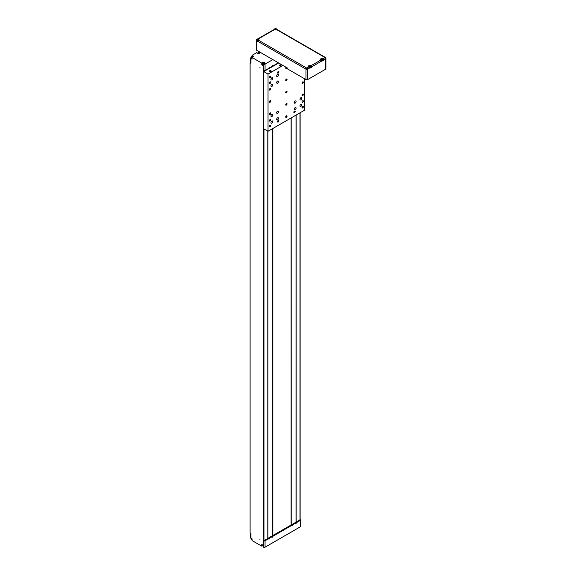 <?xml version="1.0" encoding="UTF-8"?>
<svg xmlns="http://www.w3.org/2000/svg" width="576" height="576" viewBox="0 0 576 576"><rect width="100%" height="100%" fill="white"/><g stroke="black" fill="none" stroke-linecap="round" stroke-linejoin="round"><path stroke-width="0.86" d="M322.207 59.501L321.516 59.508L322.229 59.486M309.982 66.557L309.29 66.564L309.47 65.894L309.168 66.55L310.298 66.37L309.47 65.894M310.003 66.542L309.47 66.456M257.328 39.787L258.048 39.816L257.357 39.809M321.696 59.4L321.696 58.838L321.394 59.486L322.049 59.587L322.351 58.939L322.351 59.414M321.696 58.838L322.351 58.939M310.126 66.47L310.126 65.995M321.106 58.824A1.152 0.662 0 0 0 321.055 58.853L321.156 58.795A1.015 0.583 0 0 0 321.156 59.623A1.015 0.583 0 0 0 322.589 59.623A1.015 0.583 0 0 0 322.589 58.795A1.015 0.583 0 0 0 321.156 58.795L321.055 58.853A1.152 0.662 0 0 0 320.717 59.328A1.152 0.662 0 0 0 320.897 59.681M310.363 66.686A1.015 0.583 0 0 0 310.363 65.858A1.015 0.583 0 0 0 308.93 65.858A1.015 0.583 0 0 0 308.93 66.686A1.015 0.583 0 0 0 310.363 66.686M275.054 29.419L275.054 28.937L274.882 29.318L276.012 29.491L275.71 28.836L275.71 29.405M275.054 28.937L275.71 28.836M257.206 39.722L257.206 39.24L257.033 39.622L258.163 39.794L257.861 39.139L257.861 39.708M257.206 39.24L257.861 39.139M321.228 59.875A1.152 0.662 0 0 0 322.409 59.911A1.152 0.662 0 0 0 323.021 59.328A1.152 0.662 0 0 0 322.69 58.853A1.152 0.662 0 0 0 322.632 58.824M309.002 66.938A1.152 0.662 0 0 0 310.464 66.852A1.152 0.662 0 0 0 310.795 66.384A1.152 0.662 0 0 0 310.464 65.916A1.152 0.662 0 0 0 310.406 65.887M308.88 65.887A1.152 0.662 0 0 0 308.83 65.916A1.152 0.662 0 0 0 308.491 66.384A1.152 0.662 0 0 0 308.671 66.737M276.494 29.693A1.152 0.662 0 0 0 276.689 29.326A1.152 0.662 0 0 0 276.35 28.858L276.25 28.8A1.015 0.583 0 0 0 274.817 28.8A1.015 0.583 0 0 0 274.817 29.628A1.015 0.583 0 0 0 276.25 29.628A1.015 0.583 0 0 0 276.25 28.8L276.35 28.858A1.152 0.662 0 0 0 276.3 28.829M258.66 39.989A1.152 0.662 0 0 0 258.84 39.636A1.152 0.662 0 0 0 258.502 39.161L258.401 39.103A1.015 0.583 0 0 0 256.968 39.103A1.015 0.583 0 0 0 256.968 39.931A1.015 0.583 0 0 0 258.401 39.931A1.015 0.583 0 0 0 258.401 39.103L258.502 39.161A1.152 0.662 0 0 0 258.451 39.132M321.833 61.006A1.152 0.662 0 0 0 323.021 60.343L323.021 59.328M309.607 68.069A1.152 0.662 0 0 0 310.464 67.874A1.152 0.662 0 0 0 310.795 67.399L310.795 66.384M274.774 28.829A1.152 0.662 0 0 0 274.723 28.858A1.152 0.662 0 0 0 274.385 29.326A1.152 0.662 0 0 0 274.572 29.693M256.925 39.132A1.152 0.662 0 0 0 256.874 39.161A1.152 0.662 0 0 0 256.536 39.636A1.152 0.662 0 0 0 257.148 40.219A1.152 0.662 0 0 0 258.336 40.183M322.97 58.81L324.886 57.708A0.922 0.533 60 0 1 325.541 58.838L323.626 59.94A0.922 0.533 60 0 0 322.97 58.81L322.769 58.694A1.267 0.734 0 0 0 321.386 58.536A1.267 0.734 0 0 0 320.602 59.213A1.267 0.734 0 0 0 320.976 59.731L321.178 59.846A0.922 0.533 -120 0 1 321.833 60.977L323.626 60.322L323.021 59.969M321.833 60.977L311.4 67.003A0.922 0.533 60 0 0 310.745 65.873L310.543 65.75A1.267 0.734 0 0 0 309.161 65.592A1.267 0.734 0 0 0 308.376 66.269A1.267 0.734 0 0 0 308.75 66.787L308.952 66.91A0.922 0.533 -120 0 1 309.607 68.033L311.4 67.378L310.795 67.032M323.626 59.94L323.626 60.322M311.4 67.003L311.4 67.378M257.81 38.938A0.922 0.533 60 0 1 257.918 38.837L273.974 29.57A0.922 0.533 -120 0 1 274.435 29.614L274.637 29.729A1.267 0.734 0 0 0 276.43 29.729L276.638 29.614A0.922 0.533 120 0 1 277.099 29.57L325.346 57.427A0.922 0.533 -60 0 0 324.886 57.47L276.638 29.614M256.536 39.636L256.536 40.651A1.152 0.662 0 0 0 257.724 41.314M309.607 68.033L307.692 69.142A1.21 0.698 180 0 1 305.978 69.142L257.724 41.285A0.922 0.533 120 0 1 258.379 40.154L258.581 40.039A1.267 0.734 0 0 0 258.955 39.521A1.267 0.734 0 0 0 258.581 39.002L258.379 38.887A0.922 0.533 60 0 0 257.918 38.837M287.042 67.81L287.042 68.342A1.21 0.698 0 0 0 287.395 68.839L305.978 79.567A1.21 0.698 0 0 0 307.692 79.567L325.541 69.264A1.21 0.698 0 0 0 325.894 68.767L325.894 58.342A1.21 0.698 180 0 1 325.541 58.838L325.541 69.264M256.536 40.435A1.21 0.698 0 0 0 256.478 40.651A1.21 0.698 0 0 0 256.831 41.141L256.831 50.364A1.21 0.698 180 0 1 256.478 49.874L256.478 40.651M257.724 41.285L257.724 41.659L256.831 41.141M256.831 50.364L287.395 68.011L287.395 68.839M277.582 72.619A0.77 0.446 120 0 0 278.51 71.59A0.77 0.446 120 0 0 278.165 71.611M277.582 72.67A0.886 0.511 -60 0 1 278.208 71.582A0.886 0.511 -60 0 1 278.834 71.95A0.886 0.511 -60 0 1 278.208 73.037A0.886 0.511 -60 0 1 277.582 72.67M293.882 112.147A0.77 0.446 120 0 0 294.818 111.125A0.77 0.446 120 0 0 294.466 111.139M293.882 112.198A0.886 0.511 -60 0 1 294.509 111.11A0.886 0.511 -60 0 1 295.135 111.478A0.886 0.511 -60 0 1 294.509 112.565A0.886 0.511 -60 0 1 293.882 112.198M277.582 121.565A0.77 0.446 120 0 0 278.51 120.535A0.77 0.446 120 0 0 278.165 120.55M277.582 121.608A0.886 0.511 -60 0 1 278.208 120.521A0.886 0.511 -60 0 1 278.834 120.888A0.886 0.511 -60 0 1 278.208 121.975A0.886 0.511 -60 0 1 277.582 121.608M277.74 73.145A0.958 0.554 120 0 0 278.69 72.583A0.958 0.554 120 0 0 278.698 71.489A0.958 0.554 120 0 0 278.222 71.539A0.958 0.554 120 0 0 277.603 72.382A0.958 0.554 120 0 0 277.747 73.145A0.958 0.554 120 0 0 278.705 72.598A0.958 0.554 120 0 0 278.705 71.489M277.74 122.083A0.958 0.554 120 0 0 278.69 121.522A0.958 0.554 120 0 0 278.698 120.427A0.958 0.554 120 0 0 278.222 120.478A0.958 0.554 120 0 0 277.603 121.32A0.958 0.554 120 0 0 277.747 122.083A0.958 0.554 120 0 0 278.705 121.536A0.958 0.554 120 0 0 278.705 120.427M294.048 112.673A0.958 0.554 120 0 0 295.006 112.126A0.958 0.554 120 0 0 295.006 111.017A0.958 0.554 120 0 0 294.523 111.067A0.958 0.554 120 0 0 293.904 111.91A0.958 0.554 120 0 0 294.048 112.673A0.958 0.554 120 0 0 294.991 112.111A0.958 0.554 120 0 0 294.998 111.017M282.953 65.448L268.034 74.059L268.034 131.278L304.711 110.102L304.711 78.84M270.072 121.068A0.922 0.533 120 0 0 270.677 120.254A0.922 0.533 120 0 0 270.533 119.52A0.922 0.533 120 0 0 269.611 120.053A0.922 0.533 120 0 0 269.611 121.118A0.922 0.533 120 0 0 270.072 121.068M270.072 81.914A0.922 0.533 120 0 0 269.474 82.728A0.922 0.533 120 0 0 269.611 83.47A0.922 0.533 120 0 0 270.533 82.937A0.922 0.533 120 0 0 270.533 81.871A0.922 0.533 120 0 0 270.072 81.914M302.674 100.742A0.922 0.533 120 0 0 302.076 101.556A0.922 0.533 120 0 0 302.213 102.29A0.922 0.533 120 0 0 303.142 101.758A0.922 0.533 120 0 0 303.142 100.692A0.922 0.533 120 0 0 302.674 100.742M286.373 115.769A0.958 0.554 120 0 0 285.754 116.611A0.958 0.554 120 0 0 285.898 117.382A0.958 0.554 120 0 0 286.855 116.827A0.958 0.554 120 0 0 286.855 115.726A0.958 0.554 120 0 0 286.373 115.769M270.072 125.179A0.958 0.554 120 0 0 269.453 126.029A0.958 0.554 120 0 0 269.597 126.792A0.958 0.554 120 0 0 270.554 126.238A0.958 0.554 120 0 0 270.554 125.136A0.958 0.554 120 0 0 270.072 125.179M270.072 100.714A0.958 0.554 120 0 0 269.453 101.556A0.958 0.554 120 0 0 269.597 102.319A0.958 0.554 120 0 0 270.554 101.772A0.958 0.554 120 0 0 270.554 100.663A0.958 0.554 120 0 0 270.072 100.714M270.072 88.481A0.958 0.554 120 0 0 269.453 89.323A0.958 0.554 120 0 0 269.597 90.086A0.958 0.554 120 0 0 270.554 89.532A0.958 0.554 120 0 0 270.554 88.43A0.958 0.554 120 0 0 270.072 88.481M286.373 79.063A0.958 0.554 120 0 0 285.754 79.913A0.958 0.554 120 0 0 285.898 80.676A0.958 0.554 120 0 0 286.855 80.122A0.958 0.554 120 0 0 286.855 79.02A0.958 0.554 120 0 0 286.373 79.063M270.072 76.241A0.958 0.554 120 0 0 269.453 77.083A0.958 0.554 120 0 0 269.597 77.854A0.958 0.554 120 0 0 270.554 77.299A0.958 0.554 120 0 0 270.554 76.198A0.958 0.554 120 0 0 270.072 76.241M276.667 119.333A1.282 0.742 -60 0 1 277.229 118.044A1.282 0.742 -60 0 1 278.215 117.706A1.282 0.742 -60 0 1 278.215 119.182A1.282 0.742 -60 0 1 276.934 119.916A1.282 0.742 -60 0 1 276.667 119.333M270.965 116.042A1.282 0.742 -60 0 1 271.519 114.754A1.282 0.742 -60 0 1 272.506 114.408A1.282 0.742 -60 0 1 272.506 115.884A1.282 0.742 -60 0 1 271.231 116.626A1.282 0.742 -60 0 1 270.965 116.042M270.965 122.63A1.282 0.742 -60 0 1 271.519 121.342A1.282 0.742 -60 0 1 272.506 120.996A1.282 0.742 -60 0 1 272.506 122.472A1.282 0.742 -60 0 1 271.231 123.214A1.282 0.742 -60 0 1 270.965 122.63M276.667 112.745A1.282 0.742 -60 0 1 277.229 111.456A1.282 0.742 -60 0 1 278.215 111.118A1.282 0.742 -60 0 1 278.215 112.594A1.282 0.742 -60 0 1 276.934 113.328A1.282 0.742 -60 0 1 276.667 112.745M299.981 105.876A1.282 0.742 -60 0 1 300.535 104.587A1.282 0.742 -60 0 1 301.522 104.242A1.282 0.742 -60 0 1 301.522 105.725A1.282 0.742 -60 0 1 300.247 106.459A1.282 0.742 -60 0 1 299.981 105.876M294.271 102.578A1.282 0.742 -60 0 1 294.833 101.297A1.282 0.742 -60 0 1 295.819 100.951A1.282 0.742 -60 0 1 295.819 102.427A1.282 0.742 -60 0 1 294.538 103.169A1.282 0.742 -60 0 1 294.271 102.578M294.271 109.166A1.282 0.742 -60 0 1 294.833 107.885A1.282 0.742 -60 0 1 295.819 107.539A1.282 0.742 -60 0 1 295.819 109.015A1.282 0.742 -60 0 1 294.538 109.757A1.282 0.742 -60 0 1 294.271 109.166M299.981 99.288A1.282 0.742 -60 0 1 300.535 97.999A1.282 0.742 -60 0 1 301.522 97.654A1.282 0.742 -60 0 1 301.522 99.137A1.282 0.742 -60 0 1 300.247 99.871A1.282 0.742 -60 0 1 299.981 99.288M276.667 82.627A1.282 0.742 -60 0 1 277.229 81.338A1.282 0.742 -60 0 1 278.215 81A1.282 0.742 -60 0 1 278.215 82.476A1.282 0.742 -60 0 1 276.934 83.218A1.282 0.742 -60 0 1 276.667 82.627M270.965 79.337A1.282 0.742 -60 0 1 271.519 78.048A1.282 0.742 -60 0 1 272.506 77.702A1.282 0.742 -60 0 1 272.506 79.178A1.282 0.742 -60 0 1 271.231 79.92A1.282 0.742 -60 0 1 270.965 79.337M270.965 85.925A1.282 0.742 -60 0 1 271.519 84.636A1.282 0.742 -60 0 1 272.506 84.29A1.282 0.742 -60 0 1 272.506 85.766A1.282 0.742 -60 0 1 271.231 86.508A1.282 0.742 -60 0 1 270.965 85.925M276.667 76.039A1.282 0.742 -60 0 1 277.229 74.75A1.282 0.742 -60 0 1 278.215 74.412A1.282 0.742 -60 0 1 278.215 75.888A1.282 0.742 -60 0 1 276.934 76.63A1.282 0.742 -60 0 1 276.667 76.039M294.79 73.109A1.282 0.742 -60 0 1 294.538 73.051A1.282 0.742 -60 0 1 294.358 72.857M286.373 91.303A0.958 0.554 120 0 0 285.754 92.146A0.958 0.554 120 0 0 285.898 92.909A0.958 0.554 120 0 0 286.855 92.362A0.958 0.554 120 0 0 286.855 91.253A0.958 0.554 120 0 0 286.373 91.303M286.373 103.536A0.958 0.554 120 0 0 285.754 104.378A0.958 0.554 120 0 0 285.898 105.149A0.958 0.554 120 0 0 286.855 104.594A0.958 0.554 120 0 0 286.855 103.486A0.958 0.554 120 0 0 286.373 103.536M270.072 112.946A0.958 0.554 120 0 0 269.453 113.789A0.958 0.554 120 0 0 269.597 114.559A0.958 0.554 120 0 0 270.554 114.005A0.958 0.554 120 0 0 270.554 112.903A0.958 0.554 120 0 0 270.072 112.946M285.984 67.198A0.958 0.554 120 0 0 285.898 68.443A0.958 0.554 120 0 0 286.927 67.745A0.958 0.554 120 0 1 285.89 68.436M302.674 81.893A0.958 0.554 120 0 0 302.054 82.735A0.958 0.554 120 0 0 302.198 83.498A0.958 0.554 120 0 0 303.156 82.944A0.958 0.554 120 0 0 303.156 81.842A0.958 0.554 120 0 0 302.674 81.893M302.674 94.126A0.958 0.554 120 0 0 302.054 94.968A0.958 0.554 120 0 0 302.198 95.731A0.958 0.554 120 0 0 303.156 95.184A0.958 0.554 120 0 0 303.156 94.075A0.958 0.554 120 0 0 302.674 94.126M302.674 106.358A0.958 0.554 120 0 0 302.054 107.201A0.958 0.554 120 0 0 302.198 107.971A0.958 0.554 120 0 0 303.156 107.417A0.958 0.554 120 0 0 303.156 106.315A0.958 0.554 120 0 0 302.674 106.358M268.034 131.278L263.758 128.808L263.758 71.59L268.034 74.059M302.191 107.964A0.958 0.554 120 0 0 303.142 107.41A0.958 0.554 120 0 0 303.149 106.308M302.033 107.496A0.886 0.511 -60 0 1 302.659 106.409A0.886 0.511 -60 0 1 303.286 106.769A0.886 0.511 -60 0 1 302.659 107.856A0.886 0.511 -60 0 1 302.033 107.496M302.033 107.446A0.77 0.446 120 0 0 302.969 106.416A0.77 0.446 120 0 0 302.616 106.43M303.149 94.075A0.958 0.554 -60 0 1 303.142 95.17A0.958 0.554 -60 0 1 302.191 95.731M302.033 95.256A0.886 0.511 -60 0 1 302.659 94.169A0.886 0.511 -60 0 1 303.286 94.536A0.886 0.511 -60 0 1 302.659 95.623A0.886 0.511 -60 0 1 302.033 95.256M302.033 95.213A0.77 0.446 120 0 0 302.969 94.183A0.77 0.446 120 0 0 302.616 94.198M303.149 81.835A0.958 0.554 -60 0 1 303.142 82.937A0.958 0.554 -60 0 1 302.191 83.498M302.033 83.023A0.886 0.511 -60 0 1 302.659 81.936A0.886 0.511 -60 0 1 303.286 82.296A0.886 0.511 -60 0 1 302.659 83.383A0.886 0.511 -60 0 1 302.033 83.023M302.033 82.973A0.77 0.446 120 0 0 302.969 81.943A0.77 0.446 120 0 0 302.616 81.965M286.877 67.716A0.886 0.511 -60 0 1 286.171 68.4A0.886 0.511 -60 0 1 285.732 67.968A0.886 0.511 -60 0 1 286.006 67.212M285.732 67.918A0.77 0.446 120 0 0 286.74 67.63M269.59 114.552A0.958 0.554 120 0 0 270.54 113.998A0.958 0.554 120 0 0 270.547 112.896M269.431 114.084A0.886 0.511 -60 0 1 270.058 112.997A0.886 0.511 -60 0 1 270.684 113.357A0.886 0.511 -60 0 1 270.058 114.444A0.886 0.511 -60 0 1 269.431 114.084M269.431 114.034A0.77 0.446 120 0 0 270.36 113.004A0.77 0.446 120 0 0 270.014 113.018M285.89 105.142A0.958 0.554 120 0 0 286.841 104.587A0.958 0.554 120 0 0 286.848 103.486M285.732 104.674A0.886 0.511 -60 0 1 286.358 103.586A0.886 0.511 -60 0 1 286.985 103.946A0.886 0.511 -60 0 1 286.358 105.034A0.886 0.511 -60 0 1 285.732 104.674M285.732 104.623A0.77 0.446 120 0 0 286.668 103.594A0.77 0.446 120 0 0 286.315 103.608M286.848 91.253A0.958 0.554 -60 0 1 286.841 92.347A0.958 0.554 -60 0 1 285.89 92.909M285.732 92.434A0.886 0.511 -60 0 1 286.358 91.346A0.886 0.511 -60 0 1 286.985 91.714A0.886 0.511 -60 0 1 286.358 92.801A0.886 0.511 -60 0 1 285.732 92.434M285.732 92.383A0.77 0.446 120 0 0 286.668 91.354A0.77 0.446 120 0 0 286.315 91.375M269.59 77.846A0.958 0.554 120 0 0 270.54 77.292A0.958 0.554 120 0 0 270.547 76.19M269.431 77.378A0.886 0.511 -60 0 1 270.058 76.291A0.886 0.511 -60 0 1 270.684 76.651A0.886 0.511 -60 0 1 270.058 77.738A0.886 0.511 -60 0 1 269.431 77.378M269.431 77.328A0.77 0.446 120 0 0 270.36 76.298A0.77 0.446 120 0 0 270.014 76.313M286.848 79.013A0.958 0.554 -60 0 1 286.841 80.114A0.958 0.554 -60 0 1 285.89 80.669M285.732 80.201A0.886 0.511 -60 0 1 286.358 79.114A0.886 0.511 -60 0 1 286.985 79.474A0.886 0.511 -60 0 1 286.358 80.561A0.886 0.511 -60 0 1 285.732 80.201M285.732 80.15A0.77 0.446 120 0 0 286.668 79.121A0.77 0.446 120 0 0 286.315 79.142M270.547 88.423A0.958 0.554 -60 0 1 270.54 89.525A0.958 0.554 -60 0 1 269.59 90.079M269.431 89.611A0.886 0.511 -60 0 1 270.058 88.524A0.886 0.511 -60 0 1 270.684 88.884A0.886 0.511 -60 0 1 270.058 89.971A0.886 0.511 -60 0 1 269.431 89.611M269.431 89.561A0.77 0.446 120 0 0 270.36 88.531A0.77 0.446 120 0 0 270.014 88.553M270.547 100.663A0.958 0.554 -60 0 1 270.54 101.758A0.958 0.554 -60 0 1 269.59 102.319M269.431 101.844A0.886 0.511 -60 0 1 270.058 100.757A0.886 0.511 -60 0 1 270.684 101.124A0.886 0.511 -60 0 1 270.058 102.211A0.886 0.511 -60 0 1 269.431 101.844M269.431 101.801A0.77 0.446 120 0 0 270.36 100.771A0.77 0.446 120 0 0 270.014 100.786M269.59 126.785A0.958 0.554 120 0 0 270.54 126.23A0.958 0.554 120 0 0 270.547 125.129M269.431 126.317A0.886 0.511 -60 0 1 270.058 125.23A0.886 0.511 -60 0 1 270.684 125.59A0.886 0.511 -60 0 1 270.058 126.677A0.886 0.511 -60 0 1 269.431 126.317M269.431 126.266A0.77 0.446 120 0 0 270.36 125.237A0.77 0.446 120 0 0 270.014 125.258M285.89 117.374A0.958 0.554 120 0 0 286.841 116.82A0.958 0.554 120 0 0 286.848 115.718M285.732 116.906A0.886 0.511 -60 0 1 286.358 115.819A0.886 0.511 -60 0 1 286.985 116.179A0.886 0.511 -60 0 1 286.358 117.266A0.886 0.511 -60 0 1 285.732 116.906M285.732 116.856A0.77 0.446 120 0 0 286.668 115.826A0.77 0.446 120 0 0 286.315 115.841M278.676 62.978L263.758 71.59M270.965 71.51A0.907 0.526 0 0 0 271.231 71.143A0.907 0.526 0 0 0 270.317 70.618A0.907 0.526 0 0 0 269.41 71.143A0.907 0.526 0 0 0 269.971 71.626A0.907 0.526 0 0 0 270.965 71.51M280.742 65.866A0.907 0.526 0 0 0 281.009 65.498A0.907 0.526 0 0 0 280.102 64.973A0.907 0.526 0 0 0 279.187 65.498A0.907 0.526 0 0 0 279.749 65.981A0.907 0.526 0 0 0 280.742 65.866M279.295 65.722L279.295 65.736A0.806 0.468 180 0 1 279.562 65.376M280.634 65.376A0.806 0.468 180 0 1 280.908 65.736L280.908 65.736M279.569 65.923A0.713 0.41 180 0 1 280.606 65.354A0.713 0.41 180 0 1 280.627 65.923M280.483 65.585L279.713 65.707L280.483 65.585M280.202 65.801L280.202 65.426M269.51 71.366L269.51 71.388A0.806 0.468 180 0 1 269.784 71.021M270.857 71.021A0.806 0.468 180 0 1 271.123 71.388L271.123 71.366M269.791 71.568A0.713 0.41 180 0 1 270.828 70.999A0.713 0.41 180 0 1 270.85 71.568M270.706 71.23L269.935 71.352L270.706 71.23M270.425 71.446L270.425 71.071M263.959 128.93L263.959 540.662L267.79 538.445L267.79 131.141L267.797 538.366L267.876 131.184L267.876 538.351L272.7 535.594L272.7 128.585L272.844 535.529L291.103 524.988L291.103 117.965L291.19 524.894L291.19 117.914L291.211 524.909L296.014 522.137L296.014 115.128L296.014 522.094M267.898 538.366L267.898 131.198M259.056 53.402L258.674 52.934L257.875 53.381M258.674 53.467L258.674 52.934M258.034 53.424L258.034 53.035M252.468 57.262L251.798 57.254M264.154 63.785L263.808 63.245L262.994 63.713L263.938 63.914L263.297 63.886M257.501 53.201A1.015 0.583 180 0 1 257.782 52.891A1.015 0.583 180 0 1 259.222 52.891A1.015 0.583 180 0 1 259.495 53.194M252.662 57.146L251.676 56.707L251.503 57.074L252.439 57.276M252.317 57.168L252.317 56.606M251.676 57.175L251.676 56.707M263.808 63.806L263.808 63.245M263.167 63.814L263.167 63.338M252.065 57.564A1.015 0.583 180 0 1 251.194 57.182A1.015 0.583 180 0 1 251.424 56.563A1.015 0.583 180 0 1 252.864 56.563A1.015 0.583 180 0 1 253.138 56.866M252.065 57.751A1.152 0.662 180 0 1 250.992 57.089A1.152 0.662 180 0 1 251.33 56.621L251.33 56.621A1.152 0.662 180 0 1 251.381 56.592M263.556 64.195A1.015 0.583 180 0 1 262.685 63.814A1.015 0.583 180 0 1 262.922 63.202A1.015 0.583 180 0 1 264.355 63.202A1.015 0.583 180 0 1 264.629 63.504M263.556 64.39A1.152 0.662 180 0 1 262.483 63.727A1.152 0.662 180 0 1 262.822 63.252L262.822 63.252A1.152 0.662 180 0 1 262.872 63.23M269.366 67.457L269.086 67.81L269.201 67.363M272.952 65.383L272.671 65.736L272.786 65.29M251.381 539.302A1.015 0.583 0 0 0 251.424 539.33A1.015 0.583 0 0 0 252.065 539.503M262.872 545.94A1.015 0.583 0 0 0 262.922 545.969A1.015 0.583 0 0 0 263.556 546.134A1.152 0.662 0 0 1 262.822 545.911A1.152 0.662 0 0 1 262.483 545.443L262.483 544.889M269.438 67.414L269.179 67.867L269.438 67.414M273.024 65.34L272.765 65.801L273.024 65.34M295.812 523.591L296.078 523.13L295.812 523.591M292.226 525.658L292.486 525.204L292.226 525.658M272.506 537.048L272.765 536.594L272.506 537.048M268.913 539.114L269.179 538.661L268.913 539.114M250.992 538.25L250.992 538.805A1.152 0.662 0 0 0 251.33 539.273A1.152 0.662 0 0 0 252.065 539.467M258.746 51.473L258.422 52.726M258.422 51.66L259.394 52.222A1.267 0.734 0 0 1 259.769 52.74A1.267 0.734 0 0 1 258.984 53.417A1.267 0.734 0 0 1 257.602 53.258L256.63 52.697L252.065 55.332L252.065 56.398M252.065 55.332L253.044 55.894A1.267 0.734 0 0 1 253.411 56.412A1.267 0.734 0 0 1 253.044 56.93L252.065 57.492L252.065 59.191L250.963 58.558A1.094 0.634 180 0 1 250.639 58.104A1.094 0.634 180 0 1 250.963 57.658L250.992 57.643M252.065 58.774A1.152 0.662 180 0 1 250.992 58.104L250.992 57.089M263.556 65.405A1.152 0.662 180 0 1 262.483 64.742L262.483 63.727M269.172 67.874L269.366 67.234L269.172 67.874M272.952 65.167L272.57 65.822M300.19 526.896L300.19 520.495A1.094 0.634 0 0 0 300.514 520.049L300.514 526.45A1.094 0.634 180 0 1 300.19 526.896L265.061 547.178A1.094 0.634 180 0 1 263.556 547.2L263.556 545.508A1.094 0.634 180 0 1 263.513 545.486L263.513 65.801A1.094 0.634 0 0 0 263.556 65.822L263.556 64.13L264.535 63.569A1.267 0.734 0 0 0 264.902 63.05A1.267 0.734 0 0 0 264.125 62.374A1.267 0.734 0 0 0 262.742 62.532L262.742 63.31M296.266 523.109L295.884 523.764M292.68 525.175L292.298 525.838M272.952 536.566L272.57 537.221M269.366 538.632L268.985 539.294M262.57 545.695L261.763 546.163L252.065 540.569L252.065 538.87L250.963 538.236L250.963 533.527L250.106 533.038L250.106 62.762L250.639 62.46M250.963 58.558L250.963 63.259A1.094 0.634 180 0 1 250.639 62.813L250.639 58.104M250.963 63.259L250.106 62.762M252.065 57.492L261.763 63.094L261.763 64.786L262.483 64.375M261.763 63.094L262.742 62.532M260.05 67.802L259.906 67.313L260.05 67.802M263.513 65.801L261.763 64.786M269.366 67.234L268.985 67.896M263.556 64.13A1.094 0.634 0 0 0 265.061 64.109L272.844 59.616M300.125 519.559L300.19 519.602A1.094 0.634 0 0 1 300.514 520.049M250.639 533.347L250.639 537.79A1.094 0.634 0 0 0 250.963 538.236M263.513 545.486L261.763 544.471L261.763 546.163M260.05 539.957L259.906 539.467L260.05 539.957M265.061 64.109L265.061 70.51A1.094 0.634 180 0 1 263.513 70.51M265.061 70.51L278.388 62.813M291.146 524.966L296.431 522.173L291.146 525.118M267.833 538.423L273.118 535.63L267.833 538.574M272.844 128.506L272.844 535.529M296.021 115.128L296.158 522.072L296.158 115.049M296.158 522.072L299.988 519.862L299.988 112.838M299.988 519.487L299.988 519.862M300.19 520.495L265.061 540.778L265.061 547.178M263.513 540.778A1.094 0.634 0 0 0 265.061 540.778M263.959 540.662L263.311 540.662M310.745 65.873L321.178 59.846M258.379 40.154L306.634 68.011L308.952 66.91M307.037 68.011A0.922 0.533 60 0 1 307.692 69.142L307.692 79.567M325.541 57.845A1.21 0.698 180 0 1 325.894 58.342L325.346 57.427M274.435 29.614L258.379 38.887M305.978 79.567L305.978 69.142A0.922 0.533 -60 0 1 306.634 68.011M253.044 55.894L253.044 56.671M259.394 52.222L259.394 52.999M272.801 128.527L272.801 535.507M296.114 522.05L296.114 115.07M263.959 70.661L263.959 71.474M272.7 128.585L272.7 535.536M300.125 519.674L300.125 112.759"/></g></svg>
